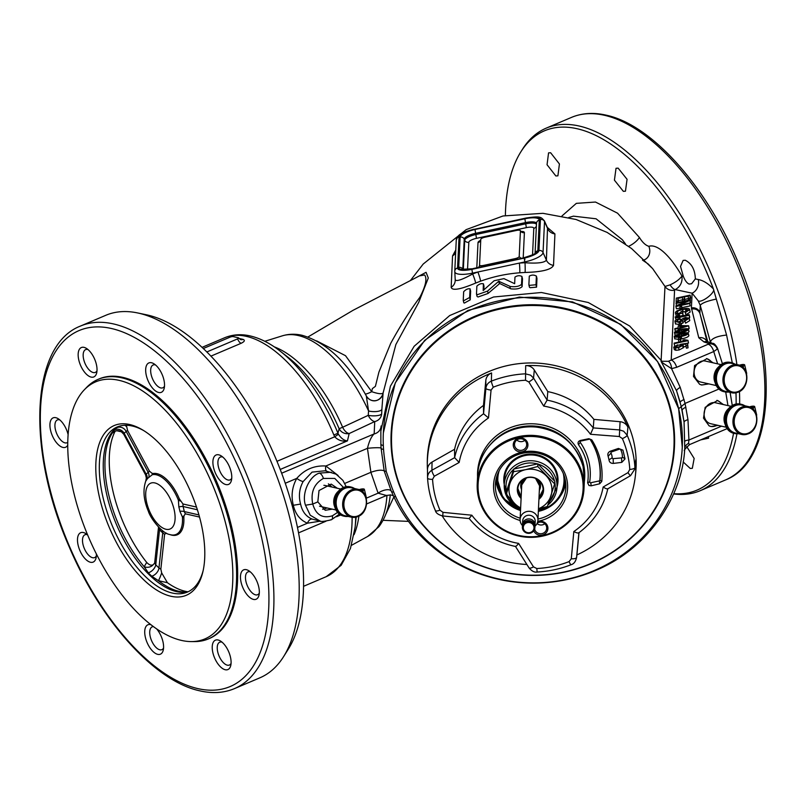 <?xml version="1.0" encoding="UTF-8"?>
<svg xmlns="http://www.w3.org/2000/svg" width="806" height="806" viewBox="0 0 806 806"><rect width="100%" height="100%" fill="white"/><g stroke="black" fill="none" stroke-linecap="round" stroke-linejoin="round"><path stroke-width="1.21" d="M588.995 485.504L591.171 485.817A1714.171 1138.999 -16.2 0 0 599.704 483.771L601.77 481.474A70.948 67.694 -177.3 0 0 591.785 439.885L588.884 438.696A1714.171 243.553 168.5 0 0 580.29 440.489C578.154 441.315 577.559 442.726 578.507 444.721A57.075 54.455 2.7 0 1 587.645 482.794L588.995 485.504M590.788 482.744A0.897 0.856 2.7 0 1 589.71 481.787A59.09 56.38 -177.3 0 0 580.239 442.363A0.897 0.856 2.7 0 1 580.783 441.063L589.347 439.22A0.897 0.856 2.7 0 1 590.314 439.613A69.145 65.981 2.7 0 1 600.037 480.154A0.897 0.856 2.7 0 1 599.352 480.9L590.788 482.744L591.171 485.817M454.624 457.687L459.168 462.463A73.084 69.739 2.7 0 1 488.496 417.941A1878.282 55.564 -85.2 0 0 491.055 390.084L493.262 387.182A98.775 94.252 2.7 0 1 525.542 380.251L528.847 381.963A5.37 1.108 -31.5 0 0 533.532 378.044L530.6 375.153L525.331 373.833A103.863 99.108 -177.3 0 0 491.388 381.117C488.164 382.518 486.34 384.905 485.897 388.27A1872.922 55.402 94.8 0 1 483.55 413.74L483.55 413.76A78.242 74.666 -177.3 0 0 454.624 457.687L454.584 449.285L432.046 462.07L431.905 470.241A1872.922 498.128 -32.2 0 0 454.624 457.667M547.113 400.119A78.242 74.666 2.7 0 1 593.266 427.926L590.486 434.273A73.084 69.739 -177.3 0 0 569.973 415.815A73.084 69.739 -177.3 0 0 543.697 406.083L547.113 400.119L547.798 391.605L534.297 370.025A9.42 8.997 -177.3 0 0 525.673 365.632A104.317 99.541 2.7 0 1 587.02 380.936A104.317 99.541 2.7 0 1 627.934 427.251L627.149 435.18A103.863 99.108 2.7 0 1 634.937 467.611L635.722 461.244A9.42 8.997 2.7 0 0 635.763 459.823A104.317 99.541 2.7 0 1 635.39 475.55A104.317 99.541 2.7 0 1 576.864 554.951M507.206 431.996A51.866 49.488 2.7 0 1 558.639 434.202A51.866 49.488 2.7 0 1 559.072 434.464M613.336 463.41A1702.413 1143.492 -7.1 0 0 621.769 462.382L625.033 458.916L622.917 450.121L618.414 448.438A1702.413 261.809 161.7 0 0 610.404 451.179C608.107 452.257 607.351 453.959 608.157 456.267L609.004 459.823C609.346 462.241 610.787 463.43 613.336 463.41L613.144 458.644A0.897 0.856 2.7 0 1 612.167 457.808A12.533 11.959 -177.3 0 0 611.039 453.093A0.897 0.856 2.7 0 1 611.542 451.944L619.482 449.154A0.897 0.856 2.7 0 1 620.59 449.567A16.11 15.374 2.7 0 1 622.393 457.093A0.897 0.856 2.7 0 1 621.587 457.919L613.144 458.644M578.91 532.575C578.406 533.36 576.703 533.018 573.822 531.547A1878.282 6.992 95.4 0 0 571.293 558.76L569.086 561.601A98.775 94.252 2.7 0 1 536.806 568.522L533.501 566.87A5.37 1.572 147.5 0 1 529.038 567.887L515.508 546.468C496.627 542.478 481.202 533.179 469.233 518.59L442.766 515.961L442.978 512.334A1878.282 529.895 5.3 0 0 471.832 515.205L469.203 518.409M573.822 531.547A73.084 69.739 -177.3 0 0 603.15 487.015A1878.282 436.993 -31.9 0 0 628.025 472.608L629.778 469.435A98.775 94.252 -177.3 0 0 622.373 438.595L619.361 436.509L619.663 429.941L623.632 431.21L627.149 435.18A5.37 1.451 -23.5 0 1 622.373 438.595M593.266 427.926L593.901 419.382L620.076 421.709A9.42 8.997 2.7 0 1 627.934 427.251M442.172 515.88A104.317 99.541 -177.3 0 0 476.215 549.168A104.317 99.541 -177.3 0 0 526.872 564.482M454.584 449.285A78.716 75.119 -177.3 0 1 483.489 405.408L485.817 380.432A9.42 8.997 -177.3 0 1 491.579 372.956A104.317 99.541 -177.3 0 0 427.311 465.626L427.291 463.228A104.458 99.682 2.7 0 1 480.688 375.455A104.458 99.682 2.7 0 1 587.211 378.417A104.458 99.682 2.7 0 1 635.652 473.152L635.39 475.55M427.311 465.626A104.317 99.541 -177.3 0 0 427.462 470.069M577.398 549.894A9.42 8.997 -177.3 0 0 577.418 549.672L579.01 532.655M547.798 391.605A78.716 75.119 2.7 0 1 593.901 419.382M459.168 462.463A1878.282 499.559 147.8 0 1 434.313 476.225L432.57 479.338A98.775 94.252 -177.3 0 0 439.965 510.178L442.978 512.334M603.15 487.015C605.87 488.748 607.432 489.282 607.845 488.648M628.025 472.608A5.37 0.655 59.8 0 0 630.534 475.661L607.694 488.889M439.965 510.178A5.37 1.451 156.5 0 1 435.381 510.621A5.37 1.451 156.5 0 1 435.351 510.45A103.863 99.108 2.7 0 1 427.563 478.069A5.37 1.602 176.6 0 1 427.563 478.029L427.462 469.858A9.42 8.997 2.7 0 1 432.046 462.07M483.489 405.408L483.55 413.74M488.496 417.941L483.55 413.76M491.055 390.084A5.37 1.37 -174.8 0 1 485.897 388.27L485.817 380.432M569.086 561.601A5.37 0.685 68.6 0 0 571.011 564.744C573.801 564.029 575.665 561.621 576.592 557.53L576.602 557.42A1872.922 6.972 -84.6 0 1 578.899 532.736M571.293 558.76A5.37 1.834 5.3 0 0 576.602 557.42L577.418 549.672M515.356 546.216C515.649 546.831 516.727 545.894 518.611 543.395A73.084 69.739 2.7 0 1 492.345 533.673A73.084 69.739 2.7 0 1 471.832 515.205M427.543 477.626L427.563 478.049C428.248 489.323 430.857 500.183 435.381 510.621C435.935 513.059 438.393 514.843 442.766 515.961M427.563 478.029C427.492 474.643 428.943 472.044 431.905 470.241A5.37 1.118 -118.9 0 0 434.313 476.225M726.266 427.251L710.691 423.704A10.74 8.886 -77.2 0 1 704.414 416.914A10.74 8.886 -77.2 0 1 706.711 406.345A10.74 8.886 -77.2 0 1 715.466 402.758L731.042 406.305M735.223 405.67A14.327 11.858 102.8 0 0 726.438 420.188A14.327 11.858 102.8 0 0 735.243 432.973L741.742 434.454A14.327 11.858 -77.2 0 1 732.936 421.669A14.327 11.858 -77.2 0 1 741.722 407.151A14.327 11.858 -77.2 0 1 748.109 406.526L741.611 405.045A14.327 11.858 102.8 0 0 735.223 405.67M744.804 405.771A14.982 12.402 102.8 0 0 741.399 404.31A14.982 12.402 102.8 0 0 734.719 404.975A14.982 12.402 102.8 0 0 725.521 420.158A14.982 12.402 102.8 0 0 734.74 433.537A14.982 12.402 102.8 0 0 738.437 433.699M741.399 404.31L740.412 404.088A14.982 12.402 102.8 0 0 733.732 404.743A14.982 12.402 102.8 0 0 724.544 419.936A14.982 12.402 102.8 0 0 733.752 433.316L734.74 433.537M752.069 408.38L753.157 407.917A3.577 1.028 -13.5 0 0 754.678 406.637A3.577 1.028 -13.5 0 0 754.084 406.244A3.577 1.028 -13.5 0 0 749.459 406.929M750.225 407.262L750.215 407.252A1.793 0.514 166.5 0 1 752.643 406.859A1.793 0.514 166.5 0 1 752.945 407.05A1.793 0.514 166.5 0 1 752.179 407.695L751.504 407.987M756.552 415.372A3.577 1.028 -13.5 0 0 756.683 414.969L754.678 406.637M725.118 424.299A12.09 10.004 -77.2 0 1 728.725 408.471M716.262 385.58L700.686 382.024A10.74 8.886 -77.2 0 1 694.409 375.233A10.74 8.886 -77.2 0 1 696.706 364.665A10.74 8.886 -77.2 0 1 705.462 361.078L721.038 364.624M725.219 363.99A14.327 11.858 102.8 0 0 716.433 378.508A14.327 11.858 102.8 0 0 725.239 391.293L731.737 392.774A14.327 11.858 -77.2 0 1 722.932 379.989A14.327 11.858 -77.2 0 1 731.717 365.471A14.327 11.858 -77.2 0 1 738.105 364.846L731.606 363.365A14.327 11.858 102.8 0 0 725.219 363.99M734.8 364.09A14.982 12.402 102.8 0 0 731.385 362.64A14.982 12.402 102.8 0 0 724.705 363.294A14.982 12.402 102.8 0 0 715.516 378.477A14.982 12.402 102.8 0 0 724.735 391.857A14.982 12.402 102.8 0 0 728.433 392.018M731.385 362.64L730.407 362.408A14.982 12.402 102.8 0 0 723.728 363.073A14.982 12.402 102.8 0 0 714.539 378.256A14.982 12.402 102.8 0 0 723.748 391.635L724.735 391.857M742.064 366.7L743.152 366.236A3.577 1.028 -13.5 0 0 744.673 364.957A3.577 1.028 -13.5 0 0 744.079 364.564A3.577 1.028 -13.5 0 0 739.455 365.249M740.21 365.571L740.21 365.571A1.793 0.514 166.5 0 1 742.638 365.178A1.793 0.514 166.5 0 1 742.931 365.37A1.793 0.514 166.5 0 1 742.175 366.015L741.5 366.307M746.547 373.692A3.577 1.028 -13.5 0 0 746.678 373.289L744.673 364.957M715.113 382.628A12.09 10.004 -77.2 0 1 718.72 366.79M323.871 485.313A10.74 8.886 -77.2 0 1 325.15 485.484L340.726 489.03M335.961 509.986L320.375 506.43A10.74 8.886 -77.2 0 1 319.519 506.178M344.918 488.396A14.327 11.858 102.8 0 0 336.132 502.914A14.327 11.858 102.8 0 0 344.938 515.699L351.436 517.18A14.327 11.858 -77.2 0 1 342.631 504.395A14.327 11.858 -77.2 0 1 351.416 489.877A14.327 11.858 -77.2 0 1 357.793 489.252L351.295 487.771A14.327 11.858 102.8 0 0 344.918 488.396M354.489 488.496A14.982 12.402 102.8 0 0 351.084 487.046A14.982 12.402 102.8 0 0 344.404 487.701A14.982 12.402 102.8 0 0 335.215 502.884A14.982 12.402 102.8 0 0 344.424 516.263A14.982 12.402 102.8 0 0 348.121 516.424M351.084 487.046L350.106 486.814A14.982 12.402 102.8 0 0 343.427 487.479A14.982 12.402 102.8 0 0 334.228 502.662A14.982 12.402 102.8 0 0 343.447 516.042L344.424 516.263M361.753 491.106L362.851 490.642A3.577 1.028 -13.5 0 0 364.372 489.363A3.577 1.028 -13.5 0 0 363.778 488.97A3.577 1.028 -13.5 0 0 359.154 489.665M359.899 489.977L359.909 489.977A1.793 0.514 166.5 0 1 362.327 489.585A1.793 0.514 166.5 0 1 362.629 489.786A1.793 0.514 166.5 0 1 361.864 490.421L361.189 490.713M366.236 498.098A3.577 1.028 -13.5 0 0 366.367 497.695L364.372 489.363M334.802 507.034A12.09 10.004 -77.2 0 1 338.419 491.197M181.511 640.427A139.66 67.281 -113 0 0 191.425 641.586A139.66 67.281 -113 0 0 224.481 519.084A139.66 67.281 -113 0 0 119.076 380.351A139.66 67.281 -113 0 0 84.388 389.721A139.66 67.281 -113 0 0 84.862 528.061A139.66 67.281 -113 0 0 181.511 640.427M191.425 641.586L194.79 641.586A141 67.926 -113 0 0 208.411 638.896A141 67.926 -113 0 0 224.108 504.576A141 67.926 -113 0 0 121.746 377.833A141 67.926 -113 0 0 98.12 379.354A141 67.926 -113 0 0 86.726 387.293L84.388 389.721M208.411 638.896L209.479 638.443A141 67.926 -113 0 0 225.176 504.123A141 67.926 -113 0 0 122.814 377.379A141 67.926 -113 0 0 99.188 378.901L98.12 379.354M129.685 424.53A92.206 44.421 -113 0 0 99.823 498.884A92.206 44.421 -113 0 0 170.902 596.249A92.206 44.421 -113 0 0 202.9 571.726A92.206 44.421 -113 0 0 142.642 429.951A92.206 44.421 -113 0 0 129.685 424.53M143.77 430.636A89.698 43.212 -113 0 0 132.265 426.011A89.698 43.212 -113 0 0 115.732 427.684A89.698 43.212 -113 0 0 107.803 514.047A89.698 43.212 -113 0 0 172.373 593.055A89.698 43.212 -113 0 0 185.843 592.672A89.698 43.212 -113 0 0 203.183 570.436M153.472 473.475L152.294 474.694A7.163 2.992 47 0 0 152.102 473.334L153.472 473.475A33.006 15.898 67 0 1 157.009 473.666A33.006 15.898 67 0 1 179.254 498.713L182.962 503.982L183.063 506.5A36.028 17.359 67 0 1 184.282 511.578L185.33 513.825L183.949 515.87L183.859 517.905L182.428 517.039L179.889 511.296A7.163 2.509 168.8 0 1 184.282 511.578L198.931 514.923M179.889 511.296A31.071 14.971 -113 0 0 178.841 506.914L178.398 500.244A7.163 0.756 -159.8 0 1 180.393 501.03M534.932 526.026A6.267 5.985 -177.3 0 0 535.023 525.21L535.204 521.492A6.267 5.985 -177.3 0 0 528.383 515.236A6.267 5.985 -177.3 0 0 522.681 520.898L522.51 524.615A6.267 5.985 -177.3 0 0 522.53 525.431M534.942 526.207A8.926 8.513 -177.3 0 0 528.202 511.336A8.926 8.513 -177.3 0 0 522.49 525.613M535.023 525.21A6.267 5.985 -177.3 0 0 528.202 518.953A6.267 5.985 -177.3 0 0 522.51 524.615M534.952 526.842A6.267 5.985 -177.3 0 0 528.121 520.585A6.267 5.985 -177.3 0 0 522.429 526.247L522.389 527.053A6.267 5.985 -177.3 0 0 529.21 533.31A6.267 5.985 -177.3 0 0 534.761 526.036A6.267 5.985 -177.3 0 0 522.389 527.053L522.54 528.686C527.295 535.063 531.426 534.721 534.912 527.648L534.952 526.842M554.649 483.902L554.78 481.263L537.884 463.853L513.704 469.042L506.42 491.64L506.289 494.28L513.583 471.681L525.643 469.656L537.763 466.493L554.649 483.902L547.365 506.5L538.458 508.939M521.089 498.43A13.138 12.533 2.7 0 1 517.835 486.109A13.138 12.533 2.7 0 1 527.507 477.424A13.138 12.533 2.7 0 1 542.196 484.104A13.138 12.533 2.7 0 1 538.922 499.277M521.139 497.483A12.624 12.05 2.7 0 1 517.845 488.799A12.624 12.05 2.7 0 1 527.638 477.646A12.624 12.05 2.7 0 1 543.063 489.998A12.624 12.05 2.7 0 1 538.972 498.33M497.06 475.58A34.023 32.462 -177.3 0 0 497.06 475.631L496.939 478.039A34.023 32.462 2.7 0 1 497.221 475.107M533.774 530.842A7.345 7.002 -177.3 0 0 547.748 526.761A7.345 7.002 -177.3 0 0 537.683 521.855M534.66 529.089A6.085 5.813 -177.3 0 0 546.7 528.212A6.085 5.813 -177.3 0 0 537.29 523.044M537.038 523.568A6.085 5.813 -177.3 0 0 544.836 523.749M513.432 446.474A7.345 7.002 -177.3 0 0 522.228 451.773A7.345 7.002 -177.3 0 0 527.739 443.401A7.345 7.002 -177.3 0 0 518.943 438.101A7.345 7.002 -177.3 0 0 513.432 446.474M514.671 445.839A6.085 5.813 -177.3 0 0 526.681 444.852A6.085 5.813 -177.3 0 0 520.051 438.776A6.085 5.813 -177.3 0 0 514.671 445.839M516.797 440.005A6.085 5.813 -177.3 0 0 524.827 440.388M565.752 483.328A35.273 33.661 2.7 0 1 560.311 496.164M500.103 493.292A35.273 33.661 2.7 0 1 496.657 484.628A35.273 33.661 2.7 0 1 495.902 480.003M520.152 518.177A35.273 33.661 2.7 0 1 496.244 493.463A35.273 33.661 2.7 0 1 495.388 484.396A35.273 33.661 2.7 0 1 527.446 452.539A35.273 33.661 2.7 0 1 564.996 478.704A35.273 33.661 2.7 0 1 565.852 487.761A35.273 33.661 2.7 0 1 537.985 519.034M520.112 520.495A37.066 35.363 2.7 0 1 494.471 494.37A37.066 35.363 2.7 0 1 522.308 452.106A37.066 35.363 2.7 0 1 566.709 478.865A37.066 35.363 2.7 0 1 537.793 521.341M479.379 497.604A52.551 50.143 2.7 0 1 518.842 437.688A52.551 50.143 2.7 0 1 581.811 475.621A52.551 50.143 2.7 0 1 542.337 535.547A52.551 50.143 2.7 0 1 479.379 497.604M478.512 497.524A53.448 51 2.7 0 1 477.223 483.802A53.448 51 2.7 0 1 525.804 435.532A53.448 51 2.7 0 1 582.688 475.167A53.448 51 2.7 0 1 583.987 488.889A53.448 51 2.7 0 1 535.406 537.169A53.448 51 2.7 0 1 478.512 497.524M564.381 571.917A141.312 134.844 2.7 0 1 395.081 469.908A141.312 134.844 2.7 0 1 501.211 308.769A141.312 134.844 2.7 0 1 670.511 410.778A141.312 134.844 2.7 0 1 564.381 571.917M564.512 572.129A141.826 135.337 2.7 0 1 394.587 469.747A141.826 135.337 2.7 0 1 501.1 308.023A141.826 135.337 2.7 0 1 671.035 410.405A141.826 135.337 2.7 0 1 564.512 572.129M480.265 265.587A4.221 1.219 -13.5 0 0 483.62 265.406L515.024 258.655A4.221 1.219 -13.5 0 0 519.205 256.51L520.424 230.838A4.221 1.219 -13.5 0 0 520.384 230.647A4.221 1.219 -13.5 0 0 516.364 230.456L484.96 237.206A4.221 1.219 -13.5 0 0 480.779 239.352L479.56 265.023A4.221 1.219 -13.5 0 0 479.56 265.033A4.221 1.219 -13.5 0 0 480.265 265.587M686.732 446.615L694.147 458.453L692.324 468.316L690.228 468.447L683.135 461.909M673.725 493.655A195.183 94.03 -113 0 0 733.541 433.265M736.14 404.018A195.183 94.03 -113 0 0 735.969 392.844M137.453 312.909L146.259 314.743A191.546 92.277 67 0 1 147.528 315.025A191.546 92.277 67 0 1 295.187 517.261A191.546 92.277 67 0 1 288.336 649.082L283.551 656.699A196.956 94.886 67 0 1 259.814 677.846L234.546 688.586A196.956 94.886 67 0 0 256.459 500.959A196.956 94.886 67 0 0 113.485 323.931A196.956 94.886 67 0 0 80.479 326.057L105.757 315.317A196.956 94.886 67 0 1 137.453 312.909A196.956 94.886 67 0 1 138.753 313.191A196.956 94.886 67 0 1 270.574 460.569A196.956 94.886 67 0 1 283.551 656.699M238.364 338.298L243.069 339.376C245.226 340.303 244.571 341.613 241.125 343.296L210.9 356.141M530.056 287.712L529.441 287.127L530.056 287.712L536.564 287.148L536.967 278.503L536.393 276.045L535.99 284.76L529.492 285.344L528.877 284.77L529.29 276.136C531.718 274.755 534.086 274.745 536.403 276.136L536.967 278.503M529.492 285.344L528.877 284.77M476.487 293.978L477.071 296.467L478.049 296.991L488.104 293.434L499.71 283.521L510.903 288.84C516.223 289.425 519.961 288.699 522.117 286.654L522.49 278.816L521.915 276.377L521.553 284.306C519.396 286.352 515.659 287.087 510.349 286.503L498.723 281.274L487.539 291.097L477.484 294.643L476.487 293.978L476.86 286.14C479.107 284.004 481.293 283.238 483.429 283.863L483.157 290.503L494.108 280.74L503.952 278.624L514.651 283.702L514.963 277.093C517.341 275.501 519.658 275.299 521.925 276.468L522.49 278.816M464.367 303.076L463.813 302.764L464.367 303.076L470.23 299.842L470.633 291.127L470.069 288.77L469.656 297.474L463.793 300.698L463.249 300.376L463.651 291.752C465.848 289.404 467.984 288.437 470.069 288.85L470.633 291.208M463.793 300.698L463.249 300.376M320.083 521.049L310.239 515.225L305.484 505.221C301.434 493.967 309.051 476.316 319.337 473.112L331.407 472.235M346.197 486.683L342.882 480.336L336.062 474.16L325.08 470.775L312.063 472.115L303.147 481.535C299.278 488.607 298.432 496.123 300.588 504.072L300.598 504.103C302.22 511.588 306.068 516.586 312.154 519.094L319.478 520.918C320.234 521.925 324.214 521.532 331.447 519.739L331.447 519.739A5.37 2.589 -113 0 0 332.364 515.81L337.583 512.404M276.962 461.324L334.722 436.781L333.875 435.018L337.966 433.215L339.125 428.711A8.957 8.483 -167.3 0 0 349.179 433.547L347.436 440.892C342.479 441.759 338.238 440.388 334.722 436.781A8.957 0.877 -29.2 0 0 338.349 434.091C341.049 438.303 344.071 440.58 347.436 440.892L280.206 469.465M274.252 346.842A112.316 54.113 67 0 1 342.641 427.251L368.231 415.342L368.574 410.989L366.337 396.028M337.341 488.265L331.185 484.104L319.015 490.542L317.816 501.896L312.758 504.042L305.484 505.221M561.994 215.948L576.34 203.354L595.493 202.044L617.557 213.187L639.38 237.427C642.412 242.364 645.566 245.326 648.84 246.314C658.794 243.17 672.788 259.995 681.977 276.075L683.327 276.357L680.526 266.413L683.135 260.409L685.271 260.257C691.699 263.512 695.054 269.728 695.336 278.906L698.288 279.531C703.205 280.407 708.232 283.531 713.401 288.911A195.183 94.03 -113 0 0 577.116 128.728A195.183 94.03 -113 0 0 520.888 151.79L522.449 149.301A196.956 94.886 67 0 1 546.186 128.154A196.956 94.886 67 0 1 579.192 126.028A196.956 94.886 67 0 1 736.896 364.574M739.445 391.565A196.956 94.886 67 0 1 739.646 403.947M736.946 433.789A196.956 94.886 67 0 1 700.243 490.683A196.956 94.886 67 0 1 673.604 493.947M713.401 288.911L726.589 335.054L732.291 362.881M250.293 571.847A12.392 5.964 -113 0 0 250.011 571.776A12.392 5.964 -113 0 0 247.936 571.907A12.392 5.964 -113 0 0 246.565 583.715A12.392 5.964 -113 0 0 255.552 594.848A12.392 5.964 -113 0 0 257.628 594.717A12.392 5.964 -113 0 0 259.31 593.065M253.467 599.412A15.969 7.697 67 0 1 241.155 582.547A15.969 7.697 67 0 1 246.324 569.671A15.969 7.697 67 0 1 248.57 570.608A15.969 7.697 67 0 1 259.008 595.16A15.969 7.697 67 0 1 253.467 599.412M222.053 642.17A12.392 5.964 -113 0 0 221.781 642.1A12.392 5.964 -113 0 0 219.706 642.231A12.392 5.964 -113 0 0 218.325 654.039A12.392 5.964 -113 0 0 227.312 665.172A12.392 5.964 -113 0 0 229.398 665.041A12.392 5.964 -113 0 0 231.07 663.388M153.462 626.615A12.392 5.964 -113 0 0 152.193 626.846A12.392 5.964 -113 0 0 150.813 638.654A12.392 5.964 -113 0 0 159.81 649.787A12.392 5.964 -113 0 0 161.885 649.656A12.392 5.964 -113 0 0 163.568 648.004M87.32 534.7A12.392 5.964 -113 0 0 87.038 534.63A12.392 5.964 -113 0 0 84.962 534.771A12.392 5.964 -113 0 0 83.592 546.569A12.392 5.964 -113 0 0 92.579 557.712A12.392 5.964 -113 0 0 94.655 557.571A12.392 5.964 -113 0 0 96.337 555.928M59.745 419.866A12.392 5.964 -113 0 0 59.473 419.795A12.392 5.964 -113 0 0 57.397 419.926A12.392 5.964 -113 0 0 56.017 431.734A12.392 5.964 -113 0 0 65.014 442.867A12.392 5.964 -113 0 0 67.089 442.736A12.392 5.964 -113 0 0 67.744 442.343M87.985 349.542A12.392 5.964 -113 0 0 87.713 349.472A12.392 5.964 -113 0 0 85.638 349.603A12.392 5.964 -113 0 0 84.257 361.41A12.392 5.964 -113 0 0 93.254 372.543A12.392 5.964 -113 0 0 95.33 372.412A12.392 5.964 -113 0 0 97.002 370.76M155.487 364.927A12.392 5.964 -113 0 0 155.215 364.856A12.392 5.964 -113 0 0 153.14 364.987A12.392 5.964 -113 0 0 151.76 376.795A12.392 5.964 -113 0 0 160.757 387.928A12.392 5.964 -113 0 0 162.832 387.797A12.392 5.964 -113 0 0 164.505 386.145M222.718 457.002A12.392 5.964 -113 0 0 222.446 456.931A12.392 5.964 -113 0 0 220.37 457.073A12.392 5.964 -113 0 0 218.99 468.87A12.392 5.964 -113 0 0 227.987 480.013A12.392 5.964 -113 0 0 230.063 479.872A12.392 5.964 -113 0 0 231.735 478.23M555.848 175.96L547.052 164.736L548.564 152.878L550.629 152.747L559.424 163.971L557.903 175.829L555.848 175.96M623.35 191.344L614.424 180.171L616.026 168.283L618.131 168.132L627.068 179.305L625.456 191.193L623.35 191.344M683.327 276.357C685.029 280.579 686.954 283.148 689.1 284.055L691.598 283.742L695.336 278.906M225.227 669.736A15.969 7.697 67 0 1 212.915 652.87A15.969 7.697 67 0 1 218.094 639.994A15.969 7.697 67 0 1 220.33 640.931A15.969 7.697 67 0 1 230.768 665.484A15.969 7.697 67 0 1 225.227 669.736M156.596 628.841A15.969 7.697 67 0 1 163.265 650.099A15.969 7.697 67 0 1 157.724 654.351A15.969 7.697 67 0 1 145.412 637.486A15.969 7.697 67 0 1 150.581 624.61A15.969 7.697 67 0 1 150.954 624.7M96.337 553.873A15.969 7.697 67 0 1 96.035 558.024A15.969 7.697 67 0 1 90.494 562.266A15.969 7.697 67 0 1 78.182 545.41A15.969 7.697 67 0 1 83.35 532.524A15.969 7.697 67 0 1 85.597 533.461A15.969 7.697 67 0 1 87.653 535.003M67.724 445.204A15.969 7.697 67 0 1 62.928 447.431A15.969 7.697 67 0 1 50.617 430.565A15.969 7.697 67 0 1 55.785 417.689A15.969 7.697 67 0 1 58.032 418.626A15.969 7.697 67 0 1 68.097 434.565M91.159 377.107A15.969 7.697 67 0 1 78.847 360.242A15.969 7.697 67 0 1 84.026 347.366A15.969 7.697 67 0 1 86.272 348.303A15.969 7.697 67 0 1 96.7 372.856A15.969 7.697 67 0 1 91.159 377.107M158.671 392.492A15.969 7.697 67 0 1 146.36 375.626A15.969 7.697 67 0 1 151.528 362.75A15.969 7.697 67 0 1 153.775 363.687A15.969 7.697 67 0 1 164.212 388.24A15.969 7.697 67 0 1 158.671 392.492M225.902 484.567A15.969 7.697 67 0 1 213.59 467.712A15.969 7.697 67 0 1 218.758 454.826A15.969 7.697 67 0 1 221.005 455.763A15.969 7.697 67 0 1 231.443 480.326A15.969 7.697 67 0 1 225.902 484.567M713.078 362.811L706.993 358.67L694.591 365.521L693.513 376.442L699.638 384.291L701.683 385.006L708.837 383.888M707.184 383.505A13.43 11.113 -77.2 0 1 700.888 384.784M723.375 404.562L717.662 400.501L705.169 407.332L703.517 418.123L709.078 425.84L711.033 426.535L718.075 425.387M710.57 426.414A13.43 11.113 102.8 0 0 717.189 425.185M317.816 501.896L325.221 510.289L332.243 509.14M322.642 509.251A13.43 11.113 102.8 0 0 326.883 507.911M331.649 486.965A13.43 11.113 102.8 0 0 328.344 483.892M721.964 404.239A13.43 11.113 102.8 0 0 716.856 400.36M706.519 358.579A13.43 11.113 -77.2 0 1 711.96 362.559M682.269 447.199A149.634 142.783 -177.3 0 0 678.642 408.773L682.269 447.199A149.634 142.783 -177.3 0 1 554.437 581.469A149.634 142.783 -177.3 0 1 391.535 486.502L386.245 471.5L384.341 457.133A149.634 142.783 -177.3 0 1 383.344 432.953A149.634 142.783 -177.3 0 1 519.356 297.797A149.634 142.783 -177.3 0 1 678.642 408.773L657.575 361.521L620.66 324.365L572.562 301.918L519.386 297.061L467.923 310.421L424.712 340.303L395.272 382.89L383.344 432.953M520.888 151.79A195.183 94.03 -113 0 0 505.382 215.494M203.263 348.535L230.053 337.15A2.438 0.705 166.5 0 1 233.347 336.626L238.244 337.734A2.438 0.705 166.5 0 1 238.626 337.946A2.438 0.705 166.5 0 1 237.619 338.873L206.81 351.97M547.324 227.413L554.931 233.911L553.52 265.355C551.485 269.617 542.005 271.985 525.069 272.458L519.769 272.781C506.299 273.808 493.222 276.619 480.547 281.193L475.611 283.077C460.317 289.515 452.176 290.926 451.169 287.329L452.549 255.895L455.793 249.971M475.611 283.077A8.957 0.887 68.2 0 0 472.659 273.98C462.04 279.793 456.226 281.717 455.219 279.742L455.219 280.579A8.957 8.554 2.8 0 1 451.169 287.329M480.547 281.193A8.957 0.846 70.2 0 0 477.898 271.995L519.407 263.078L525.008 262.736C537.3 263.633 544.443 262.776 546.408 260.167L547.516 227.856L548.251 228.995L547.717 228.622M519.769 272.781A8.957 0.564 85.5 0 0 519.407 263.078L524.827 261.92L524.212 258.111A14.901 4.292 -13.5 0 0 538.952 250.535A3.577 3.415 2.7 0 1 543.043 252.56A18.427 5.31 166.5 0 1 524.827 261.92L525.008 262.736A8.957 0.524 87.5 0 1 525.069 272.458M483.419 283.783L483.993 286.201L483.419 283.783M675.166 346.993L678.44 347.074L681.604 345.421L680.314 344.867L680.546 344.293L687.599 343.225L687.488 345.512L685.876 345.865L685.956 344.021L682.269 344.565L683.095 345.25L678.561 347.638L675.357 347.97L673.735 347.124L677.655 344.817L677.775 345.381L675.136 346.923M682.269 344.565L683.649 347.588L682.833 346.902L683.649 347.588L679.126 349.975L675.912 350.308L674.32 349.643L673.735 347.124M677.655 344.817L677.775 345.381M680.314 344.867L680.667 346.348M687.599 343.225L688.042 347.849L686.43 348.192L685.876 345.865M687.488 345.512L688.042 347.849M686.007 346.429L683.488 346.802M678.561 347.638L679.126 349.975M675.357 347.97L675.912 350.308M687.961 340.696L674.138 343.668L674.159 343.104L684.929 340.787L682.954 340.102L684.576 339.749L687.971 340.334L688.515 343.034L687.599 343.235M674.138 343.668L674.693 345.965M682.954 340.102L683.206 341.16M687.971 340.334L688.515 343.034M680.345 344.787L677.775 345.341M678.41 339.749L678.491 338.016L680.193 337.654L680.113 339.386L678.41 339.749L678.964 342.066M680.193 337.654L680.758 339.981L680.677 341.704L680.113 339.386M686.903 333.734L681.312 334.037L675.64 336.162L681.221 335.87L686.903 333.734L685.946 333.331L686.208 334.419M681.312 334.037L681.725 335.759M688.798 335.487L688.858 335.78C688.102 337.039 685.735 338.046 681.755 338.792L680.526 339.044M688.848 335.628L688.304 333.442C687.538 334.702 685.171 335.709 681.201 336.455C677.211 337.412 674.894 337.422 674.249 336.465L675.72 335.105L681.342 333.452C685.332 332.495 687.649 332.485 688.304 333.442L688.858 335.78M681.201 336.455L681.755 338.792M678.43 339.397L674.803 338.792M674.823 338.953L674.249 336.465M687.095 329.684L681.503 329.976L675.831 332.112L681.413 331.82L687.095 329.684L686.138 329.271L686.4 330.359M681.503 329.976L681.926 331.709M688.989 331.437L687.911 332.898M689.039 331.578L688.495 329.392C687.73 330.651 685.362 331.659 681.392 332.404C677.403 333.362 675.085 333.362 674.441 332.404L675.922 331.054L681.533 329.402C685.523 328.435 687.84 328.435 688.495 329.392L689.059 331.719M681.392 332.404L681.624 333.392M675.378 335.286L675.005 334.742M675.015 334.893L674.441 332.404M679.77 326.128L679.7 327.568L685.906 326.239L679.77 326.128L680.093 327.488M688.616 325.765L678.088 329.09L678.118 328.475L674.823 329.18L674.854 328.616L678.148 327.901L678.239 325.906L679.79 325.574L688.616 325.765L689.15 328.556L688.002 328.808M688.596 326.229L689.15 328.556M679.67 328.143L680.052 329.735M679.639 328.757L679.881 329.775M678.088 329.09L678.35 330.178M674.823 329.18L675.347 331.357M679.115 325.009L679.196 323.277L680.899 322.914L680.818 324.647L679.115 325.009L679.277 325.684M680.899 322.914L681.443 325.614M680.818 324.647L681.04 325.604M676.677 321.473L678.884 321.755L680.848 320.798L682.46 318.763L685.483 317.463L689.201 318.269L685.009 320.889L687.599 318.642L685.584 318.027L682.4 320.808L679.005 322.309L674.965 321.493C674.813 320.445 676.395 319.458 679.71 318.531L676.617 321.322M675.549 324.072L674.965 321.493M689.654 320.184L689.18 318.038L689.765 320.607L685.563 323.216L685.009 320.889M679.71 318.531L679.831 319.075M685.584 318.027L686.047 319.982M684.979 320.768L681.201 324.173M684.354 318.471L684.909 320.808M682.4 320.808L682.964 323.135M679.005 322.309L679.236 323.266M679.559 324.647L675.519 323.831M676.838 316.798L689.14 314.672L689.11 315.287L679.73 317.302C676.798 317.957 675.277 317.856 675.176 317L679.377 314.874L679.569 315.368L676.808 316.738M676.113 319.891L675.176 317M679.569 315.368L679.881 316.667M689.14 314.672L689.704 317.01L689.039 317.755M689.11 315.287L689.674 317.614M681.967 319.267L679.992 319.7M679.73 317.302L680.294 319.629M688.052 310.018L685.382 309.111L682.622 309.524C679.105 310.32 677.231 311.277 677.02 312.396L678.38 313.433L680.949 312.889L681.01 311.529L682.622 311.187L682.541 313.131L677.433 314.229L675.378 312.788C675.569 311.328 677.957 310.038 682.541 308.92C687.165 308.033 689.523 308.285 689.614 309.685L685.432 312.446L685.009 311.993L688.032 309.806M690.168 312.023L689.583 309.403L690.168 312.023L685.997 314.783L685.009 311.993M676.254 315.851L675.378 312.788M682.622 311.187L683.105 315.468L679.77 316.184M682.541 313.131L683.105 315.468M677.433 314.229L677.685 315.287M685.432 312.446L685.997 314.783M686.601 311.408L682.803 311.942M685.382 309.111L685.946 311.438M682.622 309.524L683.186 311.862M680.969 312.426L678.773 313.353M679.901 308.527L679.982 306.784L681.685 306.421L681.604 308.154L679.901 308.527L680.143 309.544M681.685 306.421L682.229 308.99M681.604 308.154L681.826 309.081M676.053 303.449L676.083 302.865L689.845 299.913L689.815 300.537L678.894 305.273L689.704 302.955L689.674 303.54L675.902 306.492L675.942 305.867L686.873 301.122L676.053 303.449L676.566 305.595M689.845 299.913L690.41 302.24L689.745 303.137M689.815 300.537L690.379 302.865M689.704 302.955L690.228 305.867L681.977 307.64M689.674 303.54L690.228 305.867M679.921 308.083L676.466 308.819L675.902 306.492M676.143 301.545L676.305 298.109L690.077 295.157L689.916 298.492L688.284 298.835L688.415 296.114L684.203 297.021L684.082 299.57L682.46 299.913L682.591 297.364L677.906 298.371L677.765 301.202L676.143 301.545L676.436 302.784M690.077 295.157L690.631 297.495L690.087 300.9M689.916 298.492L690.47 300.819M688.284 298.835L688.606 300.175M688.294 298.593L684.768 299.358L684.687 301.021M684.203 297.021L684.768 299.358M684.082 299.57L684.445 301.071M682.46 299.913L682.823 301.414M682.47 299.852L678.461 300.709L678.38 302.371M677.906 298.371L678.461 300.709M677.765 301.202L678.068 302.441M700.686 439.875L708.585 438.182L708.444 436.58M708.585 438.182L708.222 436.671M300.588 504.072L293.324 505.271C290.946 495.771 292.104 486.794 296.789 478.361C304.618 469.445 314.31 465.334 325.876 465.999A5.37 2.771 -70.8 0 0 326.571 471.117M320.516 521.119L307.479 523.185C300.144 520.172 295.429 514.208 293.313 505.271L292.215 505.745M312.154 519.094A5.37 3.184 -69.4 0 0 307.479 523.185L297.464 527.436M285.253 483.268L296.789 478.361A5.37 1.4 -149.6 0 0 303.147 481.535M670.129 284.85C675.539 282.342 679.488 279.42 681.977 276.075C682.561 282.271 680.324 286.785 675.247 289.596L674.572 290.18A8.957 8.564 -3.3 0 1 665 286.452L670.129 284.85A8.957 4.403 -113.3 0 0 675.247 289.596L692.112 293.183L698.187 300.799L700.253 305.403L699.9 312.768A7.163 6.831 -177.3 0 0 691.407 307.942L692.112 293.183A10.74 8.806 -78 0 0 698.288 279.531M648.84 246.314A10.74 9.329 -113.8 0 1 644.558 259.723L644.326 259.814M717.3 349.058A7.163 6.549 -146.3 0 0 709.028 343.86L708.857 343.527A7.163 6.206 108 0 1 712.665 343.376L712.665 343.376C713.864 343.094 715.476 344.706 717.501 348.202L717.3 349.058L713.743 351.547L676.647 367.314L671.569 368.654L661.988 362.448L661.071 361.37L665 286.452L652.638 268.61L631.521 248.51L607.12 232.41L576.038 219.474L542.942 213.318L503.015 215.978L466.15 229.639L423.21 264.036L410.375 280.589M639.38 237.427A10.74 3.597 -34.1 0 1 628.67 246.293M625.476 243.936L622.292 239.694L596.077 218.789L573.479 216.159M661.988 362.448A7.163 3.839 -42.7 0 0 661.837 361.269L668.375 361.3L709.028 343.86M390.799 490.068L391.333 491.287A8.957 2.569 -23.9 0 0 391.353 491.328L393.53 496.002C408.874 530.348 441.053 561.137 483.56 575.172C500.002 580.562 516.908 583.212 534.277 583.131C555.908 582.95 576.572 578.637 596.269 570.174C647.883 548.735 682.551 497.131 684.768 448.207L684.072 422.122L681.221 406.395L676.566 390.829L661.071 361.37L661.837 361.269L661.424 360.695L629.677 326.027L588.299 302.512L541.4 292.497L493.554 297.001L449.718 315.529L414.163 346.258L390.426 386.124L380.855 431.18L380.875 443.965A8.957 2.519 177.3 0 1 380.875 443.894L380.855 431.18M718.892 389.046L685.05 403.423L680.224 387.374L671.569 368.654A7.163 3.788 -96 0 0 668.375 361.3M676.647 367.314A7.163 3.446 -113 0 0 671.217 360.101L674.572 290.18M717.632 363.849L713.743 351.547A7.163 3.446 -113 0 0 708.313 344.333M706.862 341.432A7.163 6.861 165.8 0 0 698.792 337.805L691.407 307.942M707.779 341.794L700.041 313.897A7.163 6.861 165.8 0 0 691.528 309.101M678.642 408.773L685.05 403.423L687.971 419.634L688.928 440.026L688.495 443.441L689.735 444.529C685.392 448.408 683.639 450.534 684.506 450.907M688.495 443.441A8.957 6.539 4.2 0 0 684.757 448.297M721.531 426.173L688.928 440.026A8.957 1.703 1.6 0 0 685.019 441.164M687.971 419.634A8.957 2.529 -6.9 0 0 684.072 422.122L682.138 410.395A8.957 2.972 -12 0 1 685.916 407.211M684.072 399.524A8.957 2.176 -15 0 0 680.193 402.315L676.566 390.829A8.957 2.599 -20.2 0 1 680.224 387.374M393.429 495.791L390.648 494.894L386.487 495.499L378.105 493.171L370.891 472.306L367.445 448.338C369.158 441.265 371.395 436.459 374.155 433.91L374.74 421.558A8.957 4.987 64.9 0 1 368.231 415.342A8.957 2.62 2.1 0 0 381.681 413.579A8.957 2.62 2.1 0 0 381.691 413.549L381.893 409.105A8.957 3.012 3.3 0 1 368.574 410.989A109.142 52.581 -113 0 0 298.25 335.528A109.142 52.581 -113 0 0 282.342 335.83L264.811 341.291M344.777 483.409L370.901 472.306C376.986 470.14 381.409 469.646 384.17 470.835L381.077 448.086A8.957 0.816 -3.8 0 0 367.445 448.338L325.876 465.999L338.117 475.51M366.267 498.199L378.105 493.171A8.957 4 155.9 0 1 391.263 491.126M393.711 492.003A8.957 2.569 -23.9 0 1 391.353 491.328L384.17 470.835L386.245 471.5M381.097 425.981A8.957 8.544 2.6 0 1 374.155 433.91L281.647 473.223M383.565 449.536A8.957 2.519 176.7 0 1 381.077 448.086L380.895 444.378M316.637 340.888L345.512 355.698L371.727 391.686C378.236 393.882 382.034 394.295 383.112 392.935L381.893 409.105M415.997 277.667L426.072 272.317L428.298 278.01L418.687 302.441L395.867 344.535L383.112 392.935A8.957 8.876 -164.5 0 1 382.85 394.265A8.957 8.876 -164.5 0 1 382.85 394.275A8.957 8.876 -164.5 0 1 366.508 396.33M307.952 336.989L353.179 310.239L419.452 275.884L424.611 274.967C427.301 278.594 425.699 286.07 419.795 297.394C409.972 310.522 400.26 325.866 390.668 343.437L378.911 372.12L375.405 386.346L372.362 388.593L371.727 391.686A8.957 1.552 -29.3 0 1 365.289 394.033M393.902 496.798L385.852 514.117M381.681 413.669A8.957 8.544 2.8 0 1 374.74 421.558L349.179 433.547A8.957 4.977 -115.1 0 1 342.641 427.251L339.125 428.711A115.48 55.634 -113 0 0 287.863 357.129L280.276 351.225A126.613 60.994 67 0 1 337.966 433.215L338.349 434.091M710.57 342.701L700.253 305.403C701.583 303.217 706.771 301.142 715.819 299.177M483.802 290.12L483.993 286.201M726.589 335.054C717.914 335.981 712.595 338.036 710.64 341.2L710.942 342.822M713.763 289.948C713.068 294.764 700.696 303.187 698.187 300.799M383.324 445.567A8.957 2.519 177.3 0 1 380.875 443.965L380.916 444.962M393.53 496.002A8.957 2.549 -24.7 0 0 395.696 496.657M564.905 478.341A34.023 32.462 2.7 0 1 564.905 481.283L565.016 478.875A34.023 32.462 -177.3 0 0 565.016 478.814M520.646 507.871A21.49 20.503 2.7 0 1 514.712 503.559L506.289 494.28M520.575 509.301L514.712 503.559A21.49 20.503 2.7 0 1 509.906 483.55A21.49 20.503 2.7 0 1 525.643 469.656A21.49 20.503 2.7 0 1 546.176 475.772A21.49 20.503 2.7 0 1 550.982 495.771A21.49 20.503 2.7 0 1 538.468 508.717M513.704 469.042L513.583 471.681M537.884 463.853L537.763 466.493M178.841 506.914A7.163 1.612 164.3 0 1 183.063 506.5L197.379 509.765M166.459 533.139L164.595 534.287L162.731 532.857A36.028 17.359 67 0 1 159.538 529.723A7.163 3.728 137.4 0 0 159.447 528.011M153.251 564.653A7.163 5.854 -0.1 0 1 144.183 566.739L146.692 562.417C149.201 565.036 151.387 565.782 153.251 564.653L154.651 563.082L155.76 564.805A83.119 40.048 -113 0 0 158.963 567.938L162.731 532.857A7.163 4.453 131.1 0 0 162.026 530.288M179.254 498.713L178.398 500.244A32.22 15.516 67 0 0 156.283 474.784A32.22 15.516 67 0 0 152.294 474.694L148.778 477.484A31.071 14.971 -113 0 0 147.075 479.167A7.163 6.055 37.6 0 0 146.239 474.331A36.028 17.359 67 0 1 148.213 472.376L149.442 471.157L152.102 473.334M148.778 477.484A7.163 6.236 53.8 0 0 148.213 472.376L126.179 431.411A7.163 6.196 48.9 0 0 116.195 428.087L117.988 426.666M147.075 479.167L145.765 481.142M126.401 425.266L127.55 430.444L126.179 431.411A83.119 40.048 -113 0 0 124.205 433.366L123.721 434.222L145.614 474.935L146.339 478.029L145.805 480.97C142.753 489.937 143.589 499.992 148.324 511.145C150.329 518.077 161.804 533.25 169.613 534.489L170.671 534.831A33.006 15.898 67 0 0 183.859 517.905M169.613 534.489A32.22 15.516 67 0 0 170.681 534.781A32.22 15.516 67 0 0 182.428 517.039A7.163 2.64 130 0 1 183.949 515.87M161.674 572.905L167.426 582.718L158.409 580.673A7.163 0.705 -70 0 0 161.674 572.905L160.847 569.147L158.963 567.938A7.163 4.252 -47 0 1 151.75 576.199A90.171 43.443 67 0 1 148.284 572.794A7.163 3.939 -44.3 0 0 155.76 564.805L159.538 529.723L158.248 526.792M126.562 426.656A7.163 2.761 50.6 0 0 124.96 425.286M145.614 474.935L146.239 474.331L124.205 433.366A7.163 6.126 41.9 0 0 114.049 430.203A90.171 43.443 67 0 1 116.195 428.087M115.167 431.129L112.135 433.255L114.049 430.203M123.721 434.222L121.353 431.794A7.163 7.093 -96.3 0 0 116.789 430.736A7.163 7.093 -96.3 0 0 116.769 430.747A7.163 7.093 -96.3 0 0 112.135 433.255A90.594 43.645 67 0 0 144.183 566.739L148.284 572.794M114.684 431.321L116.789 430.736L121.353 431.794M115.167 431.139A93.315 44.955 -113 0 0 146.692 562.417M188.141 591.755L184.977 592.017A90.594 43.645 67 0 1 178.741 591.261A90.594 43.645 67 0 1 158.409 580.673L151.75 576.199M185.33 513.825L199.525 517.059M196.503 507.065L182.962 503.982M158.409 528.222L154.651 563.082M160.847 569.147L164.595 534.287M149.442 471.157L127.55 430.444M167.426 582.718A93.315 44.955 -113 0 0 187.959 591.785M599.775 480.688A68.953 65.8 -177.3 0 0 590.143 439.421M573.026 446.433A51.896 49.519 -177.3 0 0 558.679 433.618A51.896 49.519 -177.3 0 0 492.164 442.585M477.555 476.658A53.629 51.181 2.7 0 1 504.294 430.525A53.629 51.181 2.7 0 1 559.626 431.694A53.629 51.181 2.7 0 1 584.33 481.746M525.673 365.632L525.542 380.251M533.501 566.87A1878.282 278.926 -119.8 0 1 518.611 543.395M619.361 436.509A1878.282 592.46 -174.7 0 1 590.486 434.273M620.076 421.709L619.663 429.941A1872.922 590.768 5.3 0 1 593.266 427.905M635.763 459.823L634.937 467.611A5.37 1.602 -3.4 0 1 629.778 469.435M491.579 372.956L491.388 381.117A5.37 0.685 -111.4 0 0 493.262 387.182M528.847 381.963A1878.282 341.482 60.7 0 0 543.697 406.083M534.297 370.025L533.532 378.044A1872.922 340.515 -119.3 0 0 547.113 400.098M536.806 568.522L537.128 572.018C534.489 572.552 531.789 571.182 529.038 567.887M432.57 479.338A5.37 1.602 176.6 0 1 427.563 478.049M609.004 459.823L612.167 457.808M621.769 462.382L621.587 457.919M625.033 458.916L622.393 457.093M622.917 450.121L620.59 449.567M618.414 448.438L619.482 449.154M610.404 451.179L611.542 451.944M608.157 456.267L611.039 453.093M580.29 440.489L580.783 441.063M578.507 444.721L580.239 442.363M587.645 482.794L589.71 481.787M599.704 483.771L599.352 480.9M601.77 481.474L600.037 480.154M591.785 439.885L590.314 439.613M588.884 438.696L589.347 439.22M748.129 433.83A14.327 11.858 -77.2 0 1 741.742 434.454L748.28 433.819C759.786 429.719 759.766 408.42 748.109 406.526M742.417 408.098A13.43 11.113 102.8 0 0 734.588 425.205A13.43 11.113 102.8 0 0 748.421 433.104A13.43 11.113 102.8 0 0 756.25 415.997A13.43 11.113 102.8 0 0 742.417 408.098M753.157 407.917L753.61 409.811M738.125 392.149A14.327 11.858 -77.2 0 1 731.737 392.774L738.276 392.139C749.782 388.049 749.751 366.74 738.105 364.846M732.412 366.418A13.43 11.113 102.8 0 0 724.584 383.525A13.43 11.113 102.8 0 0 738.407 391.424A13.43 11.113 102.8 0 0 746.235 374.316A13.43 11.113 102.8 0 0 732.412 366.418M743.152 366.236L743.606 368.13M357.814 516.555A14.327 11.858 -77.2 0 1 351.436 517.18L357.965 516.545C369.47 512.455 369.45 491.156 357.793 489.252M352.101 490.824A13.43 11.113 102.8 0 0 344.273 507.931A13.43 11.113 102.8 0 0 358.106 515.83A13.43 11.113 102.8 0 0 365.934 498.723A13.43 11.113 102.8 0 0 352.101 490.824M362.851 490.642L363.305 492.537M187.949 591.846A90.06 43.383 67 0 1 176.615 591.614A90.06 43.383 67 0 1 112.548 514.5A90.06 43.383 67 0 1 117.787 426.747M154.843 482.925A24.885 11.989 67 0 1 174.025 509.201A24.885 11.989 67 0 1 165.965 529.26A24.885 11.989 67 0 1 146.783 502.994A24.885 11.989 67 0 1 154.843 482.925M523.406 528.736A5.37 5.128 -177.3 0 0 529.834 532.615A5.37 5.128 -177.3 0 0 533.874 526.489A5.37 5.128 -177.3 0 0 527.436 522.61A5.37 5.128 -177.3 0 0 523.406 528.736M520.354 509.09A26.407 25.198 2.7 0 1 504.244 484.658A26.407 25.198 2.7 0 1 524.716 461.324A26.407 25.198 2.7 0 1 557.006 487.177A26.407 25.198 2.7 0 1 547.858 505.09M508.636 496.97A24.623 23.495 -177.3 0 0 517.311 506.178M513.593 469.394A24.623 23.495 -177.3 0 0 506.531 491.297M537.511 463.934A24.623 23.495 -177.3 0 0 525.099 463.531A24.623 23.495 -177.3 0 0 514.077 468.961M520.545 509.906A33.127 31.605 2.7 0 1 499.216 470.623M538.348 511.417L538.519 511.377C554.367 507.014 563.162 496.99 564.905 481.283A34.023 32.462 2.7 0 1 538.529 511.336A34.023 32.462 2.7 0 1 538.348 511.377M520.515 510.52A34.023 32.462 2.7 0 1 496.939 478.039L502.994 498.098L520.515 510.561M520.505 509.231L508.344 499.398L504.244 484.658L504.516 478.885A26.407 25.198 2.7 0 1 524.998 455.551A26.407 25.198 2.7 0 1 557.278 481.404L557.006 487.177L547.828 505.171M504.244 484.577A27.122 25.883 2.7 0 1 524.847 454.675A27.122 25.883 2.7 0 1 557.006 487.086M538.992 497.765L543.073 489.726A12.624 12.05 2.7 0 1 538.992 497.796M521.16 496.939A12.624 12.05 2.7 0 1 517.865 488.527L521.16 496.919M521.673 486.27A9.007 8.594 2.7 0 1 526.258 478.018M521.522 489.474A9.904 9.45 2.7 0 1 523.265 479.469M535.718 478.472A9.007 8.594 2.7 0 1 539.506 487.116M477.626 475.288A53.448 51 2.7 0 1 526.207 427.009A53.448 51 2.7 0 1 583.101 466.644A53.448 51 2.7 0 1 584.39 480.376L583.091 466.603C576.048 443.35 559.999 430.112 534.942 426.898C505.997 423.986 478.18 447.421 477.626 475.288L477.223 483.802M483.62 265.406L483.802 266.282M303.56 586.305L326.148 576.703A129.806 62.536 -113 0 0 352.121 517.311M333.875 435.018A129.806 62.536 -113 0 0 246.364 336.364A129.806 62.536 -113 0 0 224.612 337.764L202.024 347.366M529.441 287.127L528.917 284.941M510.41 288.649L509.845 286.311M463.813 302.764L463.279 300.527M319.337 473.112A5.37 2.589 67 0 1 323.387 478.432C314.018 483.791 310.471 492.335 312.758 504.042C315.871 514.812 322.4 518.732 332.364 515.81M343.467 487.459L334.792 478.421L323.387 478.432M330.551 519.799A5.37 2.589 -113 0 0 331.447 519.739L339.417 514.147M471.863 269.345L472.659 273.98L477.898 271.995L472.477 273.153A18.427 5.31 166.5 0 1 457.879 273.969A18.427 5.31 166.5 0 1 454.786 271.672A18.427 5.31 166.5 0 1 454.775 271.501A3.577 3.415 -177.3 0 1 457.556 268.015A14.901 4.292 -13.5 0 0 460.065 270A14.901 4.292 -13.5 0 0 471.863 269.345L524.212 258.111M462.815 269.234L473.122 268.741A15.012 4.332 166.5 0 1 461.223 269.395A15.012 4.332 166.5 0 1 458.695 267.39L460.135 237.125A3.577 3.415 2.7 0 1 464.236 239.14L462.805 269.234L462.241 269.063L462.876 269.859M462.704 269.214A3.577 3.415 -177.3 0 0 458.695 267.39M604.46 115.288A196.956 94.886 67 0 1 747.434 292.316A196.956 94.886 67 0 1 725.521 479.943C775.473 460.78 779.301 356.887 737.702 261.285C706.368 186.166 651.671 124.678 606.052 115.137C593.478 112.266 581.942 113.031 571.454 117.414A196.956 94.886 67 0 1 604.46 115.288M111.399 328.495A193.369 93.153 67 0 1 260.469 532.665A193.369 93.153 67 0 1 197.853 688.606A193.369 93.153 67 0 1 48.783 484.426A193.369 93.153 67 0 1 111.399 328.495M238.626 337.946L240.571 339.588A5.37 4.362 105.1 0 0 243.069 339.376M237.619 338.873A5.37 2.589 -113 0 0 241.125 343.296M455.229 280.025A8.957 8.554 2.8 0 1 455.219 280.579M455.662 252.691A8.957 8.503 2.5 0 1 452.549 255.895M553.52 265.355A8.957 8.554 3.1 0 1 546.408 260.167L543.043 252.56L544.524 221.529A3.577 3.415 -177.3 0 0 540.423 219.514A14.901 4.292 -13.5 0 0 526.117 218.184L473.767 229.418A14.901 4.292 -13.5 0 0 459.037 236.984L457.556 268.015M554.931 233.911A8.957 8.513 1.7 0 1 547.717 228.753L544.524 221.529A18.427 5.31 166.5 0 0 544.393 220.814L547.516 227.856M535.164 253.215A3.577 3.415 2.7 0 1 537.824 250.777A13.752 3.959 166.5 0 1 524.232 257.759L473.122 268.741M460.135 237.125A15.012 4.332 166.5 0 1 474.986 229.498L524.867 218.789A15.012 4.332 166.5 0 1 539.285 220.139L537.824 250.777M539.285 220.139A3.577 3.415 -177.3 0 0 536.514 223.302L535.083 253.296M524.867 218.789L525.482 222.597L475.6 233.307A11.486 3.315 -13.5 0 0 464.236 239.14L464.73 240.248A11.274 3.244 166.5 0 1 475.872 234.526L525.754 223.826A11.274 3.244 166.5 0 1 536.464 224.33M536.504 223.443A11.486 3.315 -13.5 0 0 525.482 222.597L526.358 227.635L476.487 238.334A7.748 2.227 -13.5 0 0 468.83 242.274L467.53 269.406M524.948 259.461L524.394 257.729M473.162 268.569L524.232 257.759M474.986 229.498L476.487 238.334M538.952 250.535L540.423 219.514M544.393 220.814C540.937 217.388 541.582 215.706 526.167 218.013L526.117 218.184M526.167 218.013L473.767 229.418M473.817 229.247C457.244 233.851 458.231 235.684 456.256 240.148A3.577 3.415 2.7 0 1 459.037 236.984M532.534 254.877L533.804 228.32A7.748 2.227 -13.5 0 0 526.358 227.635M533.804 228.32A3.577 3.415 -177.3 0 0 536.373 226.143M463.339 269.335L464.73 240.248A3.577 3.415 -177.3 0 0 468.83 242.274M521.008 231.423A7.687 2.217 166.5 0 1 524.404 232.612L523.205 257.829M476.799 267.783L478.008 242.576A7.687 2.217 166.5 0 1 480.578 240.329M712.665 343.376L707.809 341.804A7.163 6.206 108 0 0 704.001 341.945L698.792 337.805M708.857 343.527L704.001 341.945M707.597 341.734L700.041 313.897L707.033 341.512M727.959 405.599L725.712 392.028M355.728 517.23A126.613 60.994 67 0 1 355.103 527.285L350.429 548.543L341.14 565.318L326.148 576.703M390.235 495.126C388.955 507.77 385.187 518.288 378.941 526.671L367.617 536.484A109.142 52.581 -113 0 0 386.961 495.317M355.103 527.285L356.111 517.724A115.48 55.634 -113 0 0 356.171 517.14M358.892 516.102A112.316 54.113 67 0 1 354.066 534.66M470.23 299.842L469.656 297.474M522.117 286.654L521.553 284.306M488.104 293.434L487.539 291.097M499.277 283.611L498.723 281.274M499.71 283.521L499.146 281.183M536.564 287.148L535.99 284.76M520.424 230.838A3.577 3.415 -177.3 0 0 524.404 232.612M519.205 256.51A3.577 3.415 -177.3 0 0 521.351 258.222M515.024 258.655L515.205 259.542M478.008 242.576A3.577 3.415 -177.3 0 0 480.779 239.473M478.401 267.451A3.577 3.415 -177.3 0 0 479.56 265.033L479.56 265.083M548.805 502.35A24.623 23.495 -177.3 0 0 554.74 481.978M554.518 480.991A24.623 23.495 -177.3 0 0 538.146 464.125M544.755 507.266A26.407 25.198 2.7 0 1 538.408 510.037M538.569 480.195A9.904 9.45 2.7 0 1 539.345 490.32M563.344 473.676A33.127 31.605 2.7 0 1 538.378 510.752M607.835 488.688C603.674 506.793 593.972 521.512 578.738 532.857M630.534 475.661L634.906 468.961M576.592 557.53L577.408 549.783M571.011 564.744C560.15 568.996 548.856 571.414 537.128 572.018M539.607 484.829L537.924 520.243M521.643 485.111L526.439 477.958M529.451 287.218L528.887 284.85M463.823 302.844L463.249 300.457M282.342 335.83C288.77 333.896 295.419 333.734 302.28 335.336C326.621 342.439 348.001 362.68 366.418 396.078C370.79 402.919 379.263 402.486 382.85 394.265L382.83 394.356M280.276 351.225C270.342 343.427 260.358 338.349 250.354 335.971C241.246 333.855 232.662 334.46 224.612 337.764M455.219 279.914L454.775 271.179L456.256 240.148M700.243 490.683L725.521 479.943M80.479 326.057C30.185 345.311 26.709 450.443 69.034 546.458C100.478 620.822 154.692 681.382 199.948 690.863C212.522 693.734 224.058 692.969 234.546 688.586M546.186 128.154L571.454 117.414M524.283 257.598C532.031 255.19 535.708 253.678 535.295 253.074L535.053 253.94M683.639 347.457L683.085 345.119M642.483 260.086L648.165 263.975L652.638 268.61M717.501 348.202L722.408 363.728M707.809 341.804L706.812 341.583M727.103 428.651L689.735 444.529M730.105 392.401L732.271 405.489M408.531 521.381L383.041 520.303M573.56 216.129L568.804 217.489M367.617 536.484L351.507 545.309M386.487 495.499L366.649 503.931M340.676 514.974L336.565 516.717M325.946 521.23L298.542 532.877M521.069 231.685L520.384 230.647M480.779 239.412L480.436 240.722M583.987 488.889L584.39 480.376M535.547 478.391L539.637 485.978M538.408 510.107L544.957 507.206M521.784 483.983L520.092 519.396"/></g></svg>
